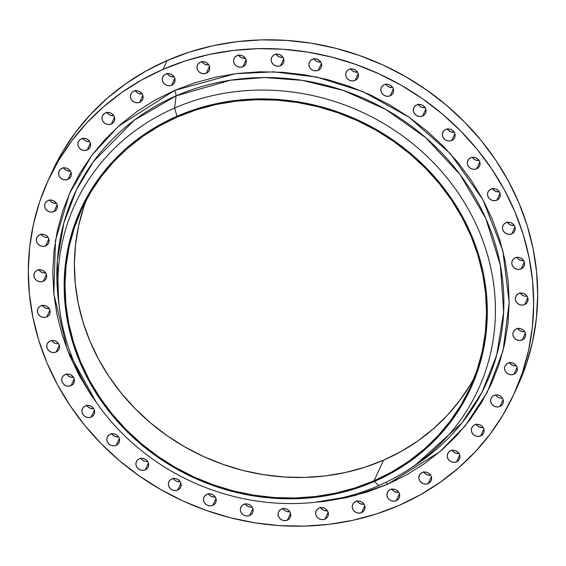 <?xml version="1.0" encoding="UTF-8"?>
<svg xmlns="http://www.w3.org/2000/svg" width="566" height="566" viewBox="0 0 566 566"><rect width="100%" height="100%" fill="white"/><g stroke="black" fill="none" stroke-linecap="round" stroke-linejoin="round"><path stroke-width="0.85" d="M81.271 138.903A6.474 5.943 24.6 0 1 88.565 140.241A6.474 5.943 24.6 0 1 90.143 147.118A6.474 5.943 24.6 0 1 87.235 149.933L90.369 143.078L87.235 149.933L89.166 148.568L90.355 146.573L90.61 144.252L89.902 141.96L88.331 140.035L86.138 138.783L83.662 138.387L81.271 138.903L79.339 140.269L78.15 142.264L77.889 144.585L78.603 146.877L80.174 148.801L82.367 150.054L84.843 150.45L87.235 149.933A6.474 5.943 24.6 0 1 79.94 148.596A6.474 5.943 24.6 0 1 78.363 141.719A6.474 5.943 24.6 0 1 81.271 138.903L81.271 138.903M105.389 112.988A6.474 5.943 24.6 0 1 112.684 114.325A6.474 5.943 24.6 0 1 114.261 121.195A6.474 5.943 24.6 0 1 111.353 124.011L114.495 117.155L111.353 124.011L113.285 122.652L114.474 120.657L114.728 118.336L114.021 116.037L112.45 114.113L110.257 112.86L107.781 112.464L105.389 112.988L103.458 114.346L102.269 116.341L102.014 118.662L102.722 120.961L104.293 122.879L106.486 124.138L108.962 124.534L111.353 124.011A6.474 5.943 24.6 0 1 104.059 122.673A6.474 5.943 24.6 0 1 102.481 115.804A6.474 5.943 24.6 0 1 105.389 112.988L105.389 112.988M133.76 91.225A6.474 5.943 24.6 0 1 141.054 92.562A6.474 5.943 24.6 0 1 142.632 99.432A6.474 5.943 24.6 0 1 139.724 102.248L142.858 95.392L139.724 102.248L141.656 100.889L142.844 98.894L143.099 96.574L142.391 94.274L140.821 92.357L138.628 91.098L136.151 90.701L133.76 91.225L131.828 92.583L130.64 94.579L130.385 96.899L131.093 99.199L132.663 101.123L134.857 102.375L137.333 102.771L139.724 102.248A6.474 5.943 24.6 0 1 132.43 100.911A6.474 5.943 24.6 0 1 130.852 94.041A6.474 5.943 24.6 0 1 133.76 91.225L133.76 91.225M165.682 74.16A6.474 5.943 24.6 0 1 172.977 75.497A6.474 5.943 24.6 0 1 174.554 82.367A6.474 5.943 24.6 0 1 171.647 85.183L174.781 78.327L171.647 85.183L173.578 83.825L174.767 81.829L175.021 79.509L174.314 77.209L172.743 75.285L170.55 74.033L168.074 73.637L165.682 74.16L163.751 75.519L162.562 77.514L162.3 79.834L163.015 82.134L164.586 84.051L166.779 85.31L169.255 85.707L171.647 85.183A6.474 5.943 24.6 0 1 164.352 83.846A6.474 5.943 24.6 0 1 162.775 76.976A6.474 5.943 24.6 0 1 165.682 74.16M200.371 62.21A6.474 5.943 24.6 0 1 207.665 63.548A6.474 5.943 24.6 0 1 209.243 70.417A6.474 5.943 24.6 0 1 206.328 73.233L209.47 66.378L206.328 73.233L208.267 71.868L209.455 69.88L209.71 67.559L209.003 65.26L207.432 63.335L205.239 62.083L202.762 61.687L200.371 62.21L198.433 63.569L197.251 65.564L196.989 67.885L197.704 70.184L199.274 72.101L201.461 73.361L203.944 73.757L206.328 73.233A6.474 5.943 24.6 0 1 199.034 71.896A6.474 5.943 24.6 0 1 197.463 65.026A6.474 5.943 24.6 0 1 200.371 62.21L200.371 62.21M236.97 55.666A6.474 5.943 24.6 0 1 244.264 57.003A6.474 5.943 24.6 0 1 245.842 63.873A6.474 5.943 24.6 0 1 242.927 66.689L246.069 59.833L242.927 66.689L244.866 65.331L246.054 63.335L246.309 61.015L245.602 58.715L244.031 56.798L241.838 55.539L239.361 55.143L236.97 55.666L235.039 57.032L233.85 59.02L233.588 61.34L234.303 63.64L235.873 65.564L238.067 66.816L240.543 67.213L242.927 66.689A6.474 5.943 24.6 0 1 235.64 65.352A6.474 5.943 24.6 0 1 234.062 58.482A6.474 5.943 24.6 0 1 236.97 55.666L236.97 55.666M274.581 54.697A6.474 5.943 24.6 0 1 281.875 56.034A6.474 5.943 24.6 0 1 283.446 62.904A6.474 5.943 24.6 0 1 280.538 65.72L283.679 58.864L280.538 65.72L282.476 64.361L283.665 62.366L283.92 60.046L283.212 57.746L281.642 55.822L279.448 54.569L276.965 54.173L274.581 54.697L272.642 56.055L271.461 58.05L271.199 60.371L271.913 62.67L273.484 64.588L275.67 65.847L278.154 66.243L280.538 65.72A6.474 5.943 24.6 0 1 273.244 64.383A6.474 5.943 24.6 0 1 271.673 57.513A6.474 5.943 24.6 0 1 274.581 54.697L274.581 54.697M312.276 59.317A6.474 5.943 24.6 0 1 319.571 60.654A6.474 5.943 24.6 0 1 321.141 67.531A6.474 5.943 24.6 0 1 318.233 70.34L321.375 63.484L318.233 70.34L320.172 68.981L321.354 66.986L321.615 64.666L320.901 62.366L319.33 60.449L317.144 59.189L314.661 58.793L312.276 59.317L310.338 60.682L309.149 62.67L308.895 64.998L309.602 67.29L311.173 69.215L313.366 70.467L315.842 70.863L318.233 70.34A6.474 5.943 24.6 0 1 310.939 69.002A6.474 5.943 24.6 0 1 309.369 62.133A6.474 5.943 24.6 0 1 312.276 59.317M349.123 69.42A6.474 5.943 24.6 0 1 356.417 70.757A6.474 5.943 24.6 0 1 357.995 77.634A6.474 5.943 24.6 0 1 355.087 80.443L358.221 73.587L355.087 80.443L357.019 79.084L358.207 77.089L358.462 74.769L357.754 72.476L356.184 70.552L353.991 69.3L351.514 68.896L349.123 69.42L347.191 70.785L346.003 72.773L345.741 75.101L346.456 77.393L348.026 79.318L350.22 80.57L352.696 80.966L355.087 80.443A6.474 5.943 24.6 0 1 347.793 79.106A6.474 5.943 24.6 0 1 346.215 72.236A6.474 5.943 24.6 0 1 349.123 69.42M384.222 84.758A6.474 5.943 24.6 0 1 391.516 86.096A6.474 5.943 24.6 0 1 393.094 92.966A6.474 5.943 24.6 0 1 390.186 95.781L393.32 88.926L390.186 95.781L392.118 94.423L393.306 92.428L393.561 90.107L392.854 87.808L391.283 85.883L389.09 84.631L386.613 84.235L384.222 84.758L382.291 86.117L381.102 88.112L380.84 90.433L381.555 92.732L383.125 94.649L385.319 95.909L387.795 96.305L390.186 95.781A6.474 5.943 24.6 0 1 382.892 94.444A6.474 5.943 24.6 0 1 381.314 87.574A6.474 5.943 24.6 0 1 384.222 84.758L384.222 84.758M416.703 104.943A6.474 5.943 24.6 0 1 423.998 106.281A6.474 5.943 24.6 0 1 425.575 113.158A6.474 5.943 24.6 0 1 422.668 115.973L425.809 109.118L422.668 115.973L424.599 114.608L425.788 112.613L426.042 110.292L425.335 108L423.764 106.075L421.571 104.823L419.095 104.427L416.703 104.943L414.772 106.309L413.583 108.304L413.329 110.625L414.036 112.917L415.607 114.841L417.8 116.094L420.276 116.49L422.668 115.973A6.474 5.943 24.6 0 1 415.373 114.636A6.474 5.943 24.6 0 1 413.796 107.759A6.474 5.943 24.6 0 1 416.703 104.943M445.775 129.494A6.474 5.943 24.6 0 1 453.069 130.831A6.474 5.943 24.6 0 1 454.64 137.701A6.474 5.943 24.6 0 1 451.732 140.517L454.873 133.661L451.732 140.517L453.67 139.158L454.859 137.163L455.114 134.842L454.406 132.543L452.835 130.619L450.642 129.366L448.166 128.97L445.775 129.494L443.836 130.852L442.654 132.847L442.393 135.168L443.107 137.467L444.678 139.385L446.864 140.644L449.347 141.04L451.732 140.517A6.474 5.943 24.6 0 1 444.437 139.179A6.474 5.943 24.6 0 1 442.867 132.31A6.474 5.943 24.6 0 1 445.775 129.494M470.714 157.794A6.474 5.943 24.6 0 1 478.008 159.131A6.474 5.943 24.6 0 1 479.579 166.001A6.474 5.943 24.6 0 1 476.671 168.817L479.812 161.961L476.671 168.817L478.61 167.451L479.791 165.463L480.053 163.142L479.338 160.843L477.768 158.919L475.582 157.666L473.098 157.27L470.714 157.794L468.775 159.152L467.587 161.147L467.332 163.468L468.04 165.767L469.61 167.685L471.803 168.944L474.28 169.34L476.671 168.817A6.474 5.943 24.6 0 1 469.377 167.479A6.474 5.943 24.6 0 1 467.799 160.602A6.474 5.943 24.6 0 1 470.714 157.794M490.906 189.143A6.474 5.943 24.6 0 1 498.193 190.48A6.474 5.943 24.6 0 1 499.771 197.357A6.474 5.943 24.6 0 1 496.863 200.173L500.004 193.317L496.863 200.173L498.802 198.808L499.983 196.812L500.245 194.492L499.53 192.199L497.96 190.275L495.774 189.023L493.29 188.627L490.906 189.143L488.967 190.509L487.779 192.504L487.524 194.824L488.232 197.117L489.802 199.041L491.995 200.293L494.472 200.689L496.863 200.173A6.474 5.943 24.6 0 1 489.569 198.836A6.474 5.943 24.6 0 1 487.991 191.959A6.474 5.943 24.6 0 1 490.906 189.143M505.855 222.785A6.474 5.943 24.6 0 1 513.15 224.122A6.474 5.943 24.6 0 1 514.72 230.992A6.474 5.943 24.6 0 1 511.813 233.808L514.954 226.952L511.813 233.808L513.751 232.449L514.933 230.454L515.194 228.133L514.48 225.834L512.909 223.91L510.723 222.657L508.24 222.261L505.855 222.785L503.917 224.143L502.728 226.138L502.474 228.459L503.181 230.758L504.752 232.676L506.945 233.935L509.421 234.331L511.813 233.808A6.474 5.943 24.6 0 1 504.518 232.47A6.474 5.943 24.6 0 1 502.941 225.601A6.474 5.943 24.6 0 1 505.855 222.785M515.194 257.877A6.474 5.943 24.6 0 1 522.489 259.214A6.474 5.943 24.6 0 1 524.059 266.084A6.474 5.943 24.6 0 1 521.152 268.9L524.293 262.044L521.152 268.9L523.09 267.541L524.272 265.546L524.533 263.225L523.819 260.926L522.248 259.009L520.062 257.749L517.579 257.353L515.194 257.877L513.256 259.242L512.067 261.23L511.813 263.551L512.52 265.85L514.091 267.775L516.284 269.027L518.76 269.423L521.152 268.9A6.474 5.943 24.6 0 1 513.857 267.562A6.474 5.943 24.6 0 1 512.28 260.693A6.474 5.943 24.6 0 1 515.194 257.877M518.689 293.563A6.474 5.943 24.6 0 1 525.984 294.9A6.474 5.943 24.6 0 1 527.562 301.77A6.474 5.943 24.6 0 1 524.654 304.586L527.788 297.73L524.654 304.586L526.585 303.227L527.774 301.232L528.028 298.912L527.321 296.612L525.75 294.688L523.557 293.436L521.081 293.039L518.689 293.563L516.758 294.921L515.569 296.917L515.308 299.237L516.022 301.536L517.593 303.454L519.786 304.713L522.262 305.109L524.654 304.586A6.474 5.943 24.6 0 1 517.359 303.249A6.474 5.943 24.6 0 1 515.782 296.379A6.474 5.943 24.6 0 1 518.689 293.563M516.263 328.959A6.474 5.943 24.6 0 1 523.557 330.296A6.474 5.943 24.6 0 1 525.135 337.166A6.474 5.943 24.6 0 1 522.22 339.982L525.361 333.126L522.22 339.982L524.158 338.624L525.347 336.629L525.602 334.308L524.894 332.009L523.324 330.091L521.13 328.832L518.654 328.436L516.263 328.959L514.324 330.318L513.143 332.313L512.881 334.633L513.595 336.933L515.166 338.857L517.352 340.109L519.836 340.506L522.22 339.982A6.474 5.943 24.6 0 1 514.926 338.645A6.474 5.943 24.6 0 1 513.355 331.775A6.474 5.943 24.6 0 1 516.263 328.959L516.263 328.959M507.971 363.195A6.474 5.943 24.6 0 1 515.265 364.532A6.474 5.943 24.6 0 1 516.836 371.409A6.474 5.943 24.6 0 1 513.928 374.225L517.069 367.369L513.928 374.225L515.867 372.86L517.048 370.864L517.31 368.544L516.595 366.252L515.025 364.327L512.838 363.075L510.355 362.679L507.971 363.195L506.032 364.561L504.844 366.556L504.589 368.876L505.297 371.169L506.867 373.093L509.06 374.345L511.537 374.742L513.928 374.225A6.474 5.943 24.6 0 1 506.634 372.888A6.474 5.943 24.6 0 1 505.063 366.011A6.474 5.943 24.6 0 1 507.971 363.195M494.012 395.436A6.474 5.943 24.6 0 1 501.306 396.773A6.474 5.943 24.6 0 1 502.877 403.643A6.474 5.943 24.6 0 1 499.969 406.459L503.11 399.603L499.969 406.459L501.908 405.1L503.096 403.105L503.351 400.785L502.643 398.485L501.073 396.561L498.879 395.309L496.396 394.912L494.012 395.436L492.073 396.794L490.892 398.789L490.63 401.11L491.345 403.409L492.915 405.327L495.101 406.586L497.585 406.982L499.969 406.459A6.474 5.943 24.6 0 1 492.675 405.122A6.474 5.943 24.6 0 1 491.104 398.252A6.474 5.943 24.6 0 1 494.012 395.436M474.733 424.875A6.474 5.943 24.6 0 1 482.027 426.212A6.474 5.943 24.6 0 1 483.605 433.082A6.474 5.943 24.6 0 1 480.697 435.898L483.838 429.042L480.697 435.898L482.628 434.539L483.817 432.544L484.079 430.224L483.364 427.924L481.793 426.007L479.6 424.748L477.124 424.351L474.733 424.875L472.801 426.233L471.612 428.229L471.358 430.549L472.065 432.849L473.636 434.773L475.829 436.025L478.305 436.421L480.697 435.898A6.474 5.943 24.6 0 1 473.402 434.561A6.474 5.943 24.6 0 1 471.825 427.691A6.474 5.943 24.6 0 1 474.733 424.875L474.733 424.875M450.614 450.798A6.474 5.943 24.6 0 1 457.908 452.135A6.474 5.943 24.6 0 1 459.486 459.005A6.474 5.943 24.6 0 1 456.578 461.821L459.719 454.965L456.578 461.821L458.51 460.455L459.698 458.467L459.953 456.139L459.245 453.847L457.675 451.923L455.481 450.67L453.005 450.274L450.614 450.798L448.682 452.156L447.494 454.151L447.239 456.472L447.947 458.771L449.517 460.689L451.71 461.948L454.187 462.344L456.578 461.821A6.474 5.943 24.6 0 1 449.284 460.483A6.474 5.943 24.6 0 1 447.706 453.607A6.474 5.943 24.6 0 1 450.614 450.798L450.614 450.798M422.243 472.553A6.474 5.943 24.6 0 1 429.537 473.891A6.474 5.943 24.6 0 1 431.115 480.767A6.474 5.943 24.6 0 1 428.207 483.583L431.349 476.728L428.207 483.583L430.139 482.218L431.327 480.223L431.582 477.902L430.875 475.61L429.304 473.685L427.111 472.433L424.634 472.037L422.243 472.553L420.312 473.919L419.123 475.907L418.868 478.235L419.576 480.527L421.146 482.451L423.34 483.704L425.816 484.1L428.207 483.583A6.474 5.943 24.6 0 1 420.913 482.246A6.474 5.943 24.6 0 1 419.335 475.369A6.474 5.943 24.6 0 1 422.243 472.553L422.243 472.553M390.321 489.625A6.474 5.943 24.6 0 1 397.615 490.963A6.474 5.943 24.6 0 1 399.193 497.832A6.474 5.943 24.6 0 1 396.285 500.648L399.426 493.793L396.285 500.648L398.216 499.283L399.405 497.295L399.66 494.967L398.952 492.675L397.382 490.75L395.188 489.498L392.712 489.102L390.321 489.625L388.389 490.984L387.201 492.979L386.946 495.3L387.653 497.592L389.224 499.516L391.417 500.768L393.894 501.165L396.285 500.648A6.474 5.943 24.6 0 1 388.991 499.311A6.474 5.943 24.6 0 1 387.413 492.434A6.474 5.943 24.6 0 1 390.321 489.625M396.122 480.343A6.474 5.943 -155.4 0 0 394.353 480.817A6.474 5.943 -155.4 0 0 392.542 482.048M355.632 501.575A6.474 5.943 24.6 0 1 362.926 502.912A6.474 5.943 24.6 0 1 364.504 509.782A6.474 5.943 24.6 0 1 361.596 512.598L364.737 505.742L361.596 512.598L363.528 511.232L364.716 509.244L364.978 506.924L364.263 504.624L362.693 502.7L360.5 501.448L358.023 501.052L355.632 501.575L353.7 502.933L352.512 504.929L352.257 507.249L352.965 509.549L354.535 511.466L356.729 512.725L359.205 513.121L361.596 512.598A6.474 5.943 24.6 0 1 354.302 511.261A6.474 5.943 24.6 0 1 352.724 504.391A6.474 5.943 24.6 0 1 355.632 501.575L355.632 501.575M319.033 508.112A6.474 5.943 24.6 0 1 326.327 509.45A6.474 5.943 24.6 0 1 327.905 516.326A6.474 5.943 24.6 0 1 324.997 519.135L328.139 512.287L324.997 519.135L326.929 517.777L328.117 515.782L328.379 513.461L327.664 511.169L326.094 509.244L323.901 507.992L321.424 507.596L319.033 508.112L317.101 509.478L315.913 511.466L315.658 513.794L316.366 516.086L317.936 518.01L320.13 519.263L322.606 519.659L324.997 519.135A6.474 5.943 24.6 0 1 317.703 517.798A6.474 5.943 24.6 0 1 316.125 510.928A6.474 5.943 24.6 0 1 319.033 508.112L319.033 508.112M281.429 509.089A6.474 5.943 24.6 0 1 288.724 510.426A6.474 5.943 24.6 0 1 290.294 517.296A6.474 5.943 24.6 0 1 287.387 520.112L290.528 513.256L287.387 520.112L289.325 518.746L290.507 516.758L290.768 514.43L290.054 512.138L288.483 510.214L286.297 508.961L283.814 508.565L281.429 509.089L279.491 510.447L278.302 512.442L278.048 514.763L278.755 517.062L280.326 518.98L282.519 520.239L284.995 520.635L287.387 520.112A6.474 5.943 24.6 0 1 280.092 518.774A6.474 5.943 24.6 0 1 278.522 511.897A6.474 5.943 24.6 0 1 281.429 509.089L281.429 509.089M243.734 504.462A6.474 5.943 24.6 0 1 251.028 505.799A6.474 5.943 24.6 0 1 252.599 512.676A6.474 5.943 24.6 0 1 249.691 515.485L252.832 508.629L249.691 515.485L251.629 514.126L252.818 512.131L253.073 509.81L252.365 507.511L250.795 505.594L248.601 504.334L246.118 503.938L243.734 504.462L241.795 505.827L240.614 507.815L240.352 510.136L241.066 512.435L242.637 514.36L244.823 515.612L247.307 516.008L249.691 515.485A6.474 5.943 24.6 0 1 242.397 514.147A6.474 5.943 24.6 0 1 240.826 507.278A6.474 5.943 24.6 0 1 243.734 504.462M206.88 494.359A6.474 5.943 24.6 0 1 214.174 495.696A6.474 5.943 24.6 0 1 215.752 502.566A6.474 5.943 24.6 0 1 212.844 505.381L215.986 498.526L212.844 505.381L214.776 504.023L215.964 502.028L216.219 499.707L215.512 497.408L213.941 495.491L211.748 494.231L209.271 493.835L206.88 494.359L204.949 495.724L203.76 497.712L203.505 500.033L204.213 502.332L205.783 504.256L207.977 505.509L210.453 505.905L212.844 505.381A6.474 5.943 24.6 0 1 205.55 504.044A6.474 5.943 24.6 0 1 203.972 497.174A6.474 5.943 24.6 0 1 206.88 494.359M171.781 479.027A6.474 5.943 24.6 0 1 179.075 480.364A6.474 5.943 24.6 0 1 180.653 487.234A6.474 5.943 24.6 0 1 177.745 490.05L180.887 483.194L177.745 490.05L179.677 488.684L180.865 486.696L181.127 484.369L180.412 482.076L178.842 480.152L176.649 478.9L174.172 478.503L171.781 479.027L169.85 480.385L168.661 482.381L168.406 484.701L169.114 487.001L170.684 488.918L172.878 490.177L175.354 490.573L177.745 490.05A6.474 5.943 24.6 0 1 170.451 488.713A6.474 5.943 24.6 0 1 168.873 481.836A6.474 5.943 24.6 0 1 171.781 479.027L171.781 479.027M139.3 458.835A6.474 5.943 24.6 0 1 146.594 460.172A6.474 5.943 24.6 0 1 148.172 467.042A6.474 5.943 24.6 0 1 145.264 469.858L148.398 463.002L145.264 469.858L147.195 468.499L148.384 466.504L148.639 464.184L147.931 461.884L146.361 459.967L144.167 458.708L141.691 458.311L139.3 458.835L137.368 460.193L136.18 462.189L135.918 464.509L136.632 466.808L138.203 468.733L140.396 469.985L142.873 470.381L145.264 469.858A6.474 5.943 24.6 0 1 137.97 468.521A6.474 5.943 24.6 0 1 136.392 461.651A6.474 5.943 24.6 0 1 139.3 458.835M110.236 434.292A6.474 5.943 24.6 0 1 117.53 435.629A6.474 5.943 24.6 0 1 119.101 442.499A6.474 5.943 24.6 0 1 116.193 445.315L119.334 438.459L116.193 445.315L118.131 443.949L119.313 441.961L119.575 439.633L118.86 437.341L117.289 435.417L115.103 434.164L112.62 433.768L110.236 434.292L108.297 435.65L107.108 437.645L106.854 439.966L107.561 442.258L109.132 444.183L111.325 445.442L113.801 445.838L116.193 445.315A6.474 5.943 24.6 0 1 108.898 443.977A6.474 5.943 24.6 0 1 107.321 437.101A6.474 5.943 24.6 0 1 110.236 434.292M61.998 168.35A6.474 5.943 24.6 0 1 69.293 169.687A6.474 5.943 24.6 0 1 70.863 176.557A6.474 5.943 24.6 0 1 67.955 179.372L71.097 172.517L67.955 179.372L69.894 178.007L71.075 176.019L71.337 173.691L70.623 171.399L69.052 169.475L66.866 168.222L64.383 167.826L61.998 168.35L60.06 169.708L58.871 171.703L58.616 174.024L59.324 176.316L60.895 178.24L63.088 179.5L65.564 179.896L67.955 179.372A6.474 5.943 24.6 0 1 60.661 178.035A6.474 5.943 24.6 0 1 59.083 171.158A6.474 5.943 24.6 0 1 61.998 168.35M48.039 200.583A6.474 5.943 24.6 0 1 55.334 201.92A6.474 5.943 24.6 0 1 56.904 208.79A6.474 5.943 24.6 0 1 53.996 211.606L57.138 204.75L53.996 211.606L55.935 210.248L57.124 208.253L57.378 205.932L56.671 203.633L55.1 201.715L52.907 200.456L50.424 200.06L48.039 200.583L46.101 201.942L44.919 203.937L44.657 206.257L45.372 208.557L46.943 210.481L49.129 211.734L51.612 212.13L53.996 211.606A6.474 5.943 24.6 0 1 46.702 210.269A6.474 5.943 24.6 0 1 45.131 203.399A6.474 5.943 24.6 0 1 48.039 200.583M39.74 234.819A6.474 5.943 24.6 0 1 47.035 236.156A6.474 5.943 24.6 0 1 48.612 243.033A6.474 5.943 24.6 0 1 45.704 245.842L48.846 238.994L45.704 245.842L47.636 244.484L48.825 242.489L49.086 240.168L48.372 237.876L46.801 235.951L44.608 234.699L42.132 234.303L39.74 234.819L37.809 236.185L36.62 238.173L36.365 240.5L37.073 242.793L38.644 244.717L40.837 245.969L43.313 246.366L45.704 245.842A6.474 5.943 24.6 0 1 38.41 244.505A6.474 5.943 24.6 0 1 36.832 237.635A6.474 5.943 24.6 0 1 39.74 234.819L39.74 234.819M37.314 270.223A6.474 5.943 24.6 0 1 44.608 271.553A6.474 5.943 24.6 0 1 46.186 278.43A6.474 5.943 24.6 0 1 43.278 281.245L46.419 274.39L43.278 281.245L45.209 279.88L46.398 277.892L46.653 275.564L45.945 273.272L44.374 271.347L42.181 270.095L39.705 269.699L37.314 270.223L35.382 271.581L34.193 273.576L33.939 275.897L34.646 278.189L36.217 280.113L38.41 281.366L40.886 281.762L43.278 281.245A6.474 5.943 24.6 0 1 35.983 279.908A6.474 5.943 24.6 0 1 34.406 273.031A6.474 5.943 24.6 0 1 37.314 270.223M40.816 305.902A6.474 5.943 24.6 0 1 48.11 307.239A6.474 5.943 24.6 0 1 49.681 314.116A6.474 5.943 24.6 0 1 46.773 316.925L49.914 310.069L46.773 316.925L48.711 315.566L49.9 313.571L50.155 311.25L49.447 308.958L47.877 307.034L45.683 305.781L43.207 305.385L40.816 305.902L38.877 307.267L37.696 309.255L37.434 311.583L38.148 313.875L39.719 315.8L41.905 317.052L44.389 317.448L46.773 316.925A6.474 5.943 24.6 0 1 39.478 315.587A6.474 5.943 24.6 0 1 37.908 308.718A6.474 5.943 24.6 0 1 40.816 305.902M50.155 341.001A6.474 5.943 24.6 0 1 57.449 342.338A6.474 5.943 24.6 0 1 59.02 349.208A6.474 5.943 24.6 0 1 56.112 352.024L59.253 345.168L56.112 352.024L58.05 350.658L59.239 348.67L59.494 346.342L58.786 344.05L57.216 342.126L55.022 340.874L52.546 340.477L50.155 341.001L48.216 342.359L47.035 344.354L46.773 346.675L47.487 348.967L49.058 350.892L51.244 352.144L53.728 352.54L56.112 352.024A6.474 5.943 24.6 0 1 48.818 350.687A6.474 5.943 24.6 0 1 47.247 343.81A6.474 5.943 24.6 0 1 50.155 341.001M85.296 405.992A6.474 5.943 24.6 0 1 92.591 407.329A6.474 5.943 24.6 0 1 94.161 414.199A6.474 5.943 24.6 0 1 91.253 417.015L94.395 410.159L91.253 417.015L93.192 415.656L94.381 413.661L94.635 411.341L93.928 409.041L92.357 407.117L90.164 405.864L87.688 405.468L85.296 405.992L83.358 407.35L82.176 409.345L81.914 411.666L82.629 413.965L84.2 415.883L86.386 417.142L88.869 417.538L91.253 417.015A6.474 5.943 24.6 0 1 83.959 415.677A6.474 5.943 24.6 0 1 82.388 408.808A6.474 5.943 24.6 0 1 85.296 405.992M65.104 374.635A6.474 5.943 24.6 0 1 72.398 375.973A6.474 5.943 24.6 0 1 73.969 382.842A6.474 5.943 24.6 0 1 71.061 385.658L74.203 378.803L71.061 385.658L73 384.3L74.188 382.305L74.443 379.984L73.736 377.685L72.165 375.767L69.972 374.508L67.496 374.112L65.104 374.635L63.166 375.994L61.984 377.989L61.722 380.31L62.437 382.609L64.008 384.533L66.194 385.786L68.677 386.182L71.061 385.658A6.474 5.943 24.6 0 1 63.767 384.321A6.474 5.943 24.6 0 1 62.196 377.451A6.474 5.943 24.6 0 1 65.104 374.635M411.963 467.318A226.669 207.871 -155.4 0 0 415.281 465.195L462.033 422.83L482.013 392.188L496.757 354.953L503.648 312L500.408 265.433L485.784 218.441L460.186 174.731L425.71 137.658L385.644 109.365L343.52 90.496L302.371 80.379L264.272 77.542L230.355 80.238L176.047 95.887A4.861 1.5 66.5 0 0 174.498 90.468L235.272 73.722L273.711 71.854L316.896 77.096L363.032 91.664L408.963 117.148L450.402 153.704L482.819 199.48L502.82 250.66L509.188 302.499L503.068 350.651L487.269 392.196L465.146 425.894L439.718 451.845L387.469 484.34L406.735 474.775L424.797 463.405L441.473 450.338L456.599 435.7L470.042 419.639L481.659 402.299L491.338 383.854L499 364.483L504.561 344.369L507.964 323.71L509.181 302.697L508.204 281.535L505.042 260.431L499.714 239.588L492.286 219.205L482.819 199.48L471.414 180.596L458.17 162.746L443.22 146.099L426.707 130.803L408.793 117.021L389.649 104.88L369.449 94.501L348.408 85.975L326.716 79.389L304.579 74.804L282.222 72.271L259.844 71.811L237.678 73.424L215.922 77.096L194.796 82.799L174.498 90.468L155.233 100.033L137.17 111.403L120.494 124.47L105.368 139.102L91.925 155.169L80.308 172.503L70.63 190.947L62.968 210.319L57.407 230.433L54.003 251.099L52.787 272.112L53.763 293.273L56.925 314.378L62.253 335.221L69.682 355.604L79.148 375.329L90.553 394.205L96.178 402.221L67.375 349.915L53.848 294.122L55.454 240.571L69.427 193.614L91.749 155.402L118.535 126.197L174.498 90.468A4.861 1.5 -113.5 0 1 176.047 95.887A226.669 207.871 -155.4 0 0 58.638 301.841L59.678 309.595A221.844 203.442 24.6 0 1 174.59 108.035A221.844 203.442 -155.4 0 0 83.181 381.109A221.844 203.442 -155.4 0 0 378.746 485.607L374.466 481.433A214.549 196.756 24.6 0 1 88.614 380.366A214.549 196.756 24.6 0 1 177.017 116.263L174.59 108.035L176.047 95.887L174.59 108.035A221.844 203.442 24.6 0 1 461.226 197.477A221.844 203.442 24.6 0 1 408.723 469.469A221.844 203.442 24.6 0 1 378.746 485.607A221.844 203.442 24.6 0 1 59.678 309.595M86.442 199.713A213.743 196.013 -155.4 0 0 147.337 420.17A213.743 196.013 -155.4 0 0 383.5 460.2L374.091 480.746A213.743 196.013 24.6 0 1 133.385 436.619A213.743 196.013 24.6 0 1 81.419 209.837A213.743 196.013 24.6 0 1 177.391 116.957L159.591 125.794L142.915 136.293L127.513 148.363L113.54 161.876L101.123 176.712L90.397 192.73L81.454 209.76L74.379 227.652L69.243 246.231L66.095 265.32L64.97 284.726L65.875 304.267L68.797 323.759L73.714 343.01L80.577 361.837L89.322 380.062L99.857 397.495L112.089 413.987L125.9 429.361L141.146 443.482L157.695 456.217L175.375 467.431L194.032 477.018L213.467 484.892L233.503 490.977L253.943 495.208L274.602 497.549L295.261 497.974L315.743 496.488L335.829 493.092L355.342 487.828L374.091 480.746L391.891 471.91L408.567 461.403L423.969 449.34L437.942 435.82L450.352 420.984L461.085 404.973L470.028 387.936L477.103 370.044L482.239 351.465L485.38 332.384L486.512 312.977L485.607 293.429L482.685 273.937L477.768 254.686L470.905 235.859L462.16 217.641L451.626 200.201L439.393 183.717L425.582 168.335L410.336 154.214L393.787 141.486L376.1 130.272L357.45 120.678L338.015 112.804L317.979 106.726L297.532 102.496L276.88 100.154L256.214 99.722L235.739 101.215L215.646 104.604L196.133 109.875L177.391 116.957A213.743 196.013 24.6 0 1 418.097 161.077A213.743 196.013 24.6 0 1 470.063 387.859A213.743 196.013 24.6 0 1 374.091 480.746L383.5 460.2A213.743 196.013 -155.4 0 0 474.45 377.437M513.949 394.113L517.982 385.305A256.242 234.989 -155.4 0 0 455.68 113.426A256.242 234.989 -155.4 0 0 167.112 60.534L163.079 69.335A256.242 234.989 24.6 0 1 451.647 122.235A256.242 234.989 24.6 0 1 513.949 394.113A256.242 234.989 24.6 0 1 398.888 505.466L398.888 505.466A256.242 234.989 24.6 0 1 110.32 452.574A256.242 234.989 24.6 0 1 48.018 180.696A256.242 234.989 24.6 0 1 163.079 69.335L167.112 60.534A256.242 234.989 -155.4 0 0 52.051 171.887L48.018 180.696M163.079 69.335L185.549 60.845L208.939 54.534L233.029 50.466L257.58 48.676L282.349 49.192L307.112 51.994L331.619 57.074L355.639 64.361L378.944 73.806L401.301 85.303L422.505 98.746L442.343 114.007L460.625 130.937L477.18 149.374L491.84 169.135L504.476 190.042L514.954 211.889L523.182 234.458L529.076 257.537L532.585 280.906L533.667 304.338L532.316 327.601L528.545 350.481L522.39 372.753L513.907 394.205L503.188 414.63L490.319 433.825L475.44 451.611L458.693 467.82L440.228 482.282L420.227 494.875L398.888 505.466L376.418 513.963L353.021 520.274L328.938 524.342L304.388 526.125L279.618 525.616L254.856 522.807L230.348 517.734L206.321 510.44L183.023 501.002L160.666 489.505L139.462 476.063L119.624 460.802L101.342 443.871L84.787 425.434L70.127 405.666L57.491 384.76L47.013 362.919L38.785 340.35L32.892 317.271L29.382 293.903L28.3 270.47L29.651 247.2L33.422 224.32L39.578 202.048L48.06 180.596L58.779 160.178L71.641 140.984L86.527 123.197L103.274 106.988L121.74 92.52L141.741 79.926L163.079 69.335M314.746 502.332L324.29 501.384L346.045 497.712L367.171 492.01L387.469 484.34L354.719 495.632L314.753 502.332M408.723 469.469L415.281 465.195A226.669 207.871 -155.4 0 0 468.924 187.282A226.669 207.871 -155.4 0 0 176.047 95.887L134.213 120.24L93.546 161.466L76.502 189.688L63.824 223.061L57.322 260.912L58.638 301.841M378.746 485.607A221.844 203.442 -155.4 0 0 470.155 212.533A221.844 203.442 -155.4 0 0 174.59 108.035L177.017 116.263A214.549 196.756 24.6 0 1 462.868 217.33A214.549 196.756 24.6 0 1 374.466 481.433L378.746 485.607M177.017 116.263L195.836 109.153L215.42 103.868L235.59 100.465L256.143 98.972L276.887 99.397L297.617 101.746L318.142 105.998L338.249 112.103L357.762 120.006L376.482 129.635L394.233 140.892L410.845 153.669L426.148 167.84L440.008 183.278L452.291 199.826L462.868 217.33L471.641 235.619L478.532 254.516L483.463 273.845L486.399 293.407L487.305 313.026L486.18 332.511L483.017 351.663L477.867 370.313L470.763 388.276L461.785 405.376L451.017 421.444L438.558 436.336L424.528 449.906L409.069 462.019L392.33 472.56L374.466 481.433L355.646 488.543L336.062 493.828L315.892 497.231L295.339 498.731L274.595 498.299L253.865 495.95L233.341 491.705L213.226 485.6L193.721 477.69L175 468.068L157.249 456.812L140.637 444.034L125.327 429.856L111.467 414.418L99.191 397.87L88.614 380.366L79.841 362.077L72.95 343.18L68.012 323.858L65.076 304.289L64.17 284.67L65.302 265.192L68.465 246.033L73.615 227.383L80.719 209.427L89.697 192.327L100.465 176.252L112.924 161.36L126.947 147.79L142.406 135.677L159.152 125.136L177.017 116.263M470.495 384.427L459.769 400.438L447.352 415.274L433.379 428.795L417.977 440.857L401.301 451.364L383.5 460.2L364.752 467.283L345.246 472.546L325.153 475.942L304.678 477.428L284.012 477.004L263.36 474.662L242.913 470.431L222.877 464.346L203.442 456.472L184.792 446.885L167.104 435.671L150.556 422.936L135.309 408.815L121.499 393.441L109.266 376.949L98.732 359.516L89.987 341.291L83.124 322.464L78.207 303.213L75.285 283.722L74.379 264.18L75.511 244.774L78.653 225.685L83.789 207.106M517.94 385.404L526.422 363.952L532.578 341.68L536.349 318.8L537.7 295.53L536.618 272.097L533.108 248.729L527.215 225.65L518.987 203.081L508.509 181.24L495.873 160.334L481.213 140.566L464.658 122.129L446.376 105.198L426.538 89.937L405.334 76.495L382.977 64.998L359.679 55.56L335.652 48.266L311.144 43.193L286.382 40.384L261.612 39.875L237.062 41.658L212.979 45.726L189.582 52.037L167.112 60.534L145.773 71.125L125.772 83.718L107.307 98.18L90.56 114.389L75.681 132.175L62.812 151.37L52.093 171.795M82.855 138.451A6.474 5.943 -155.4 0 0 89.676 141.578L86.4 141.252M84.207 139.993L82.636 138.076M106.981 112.535A6.474 5.943 -155.4 0 0 113.794 115.655L110.519 115.33L108.325 114.077L106.755 112.153M135.345 90.772A6.474 5.943 -155.4 0 0 142.165 93.899L138.889 93.567L136.696 92.315L135.125 90.39M167.267 73.707A6.474 5.943 -155.4 0 0 174.087 76.827L170.812 76.502L168.618 75.25L167.048 73.325M201.956 61.758A6.474 5.943 -155.4 0 0 208.776 64.878L205.5 64.552L203.307 63.3L201.737 61.376M238.555 55.213A6.474 5.943 -155.4 0 0 245.375 58.34L242.099 58.008L239.906 56.756L238.336 54.831M276.166 54.244A6.474 5.943 -155.4 0 0 282.986 57.364L279.703 57.039L277.517 55.786L275.946 53.862M313.861 58.864A6.474 5.943 -155.4 0 0 320.681 61.991L317.399 61.666L315.205 60.406L313.635 58.489M350.708 68.967A6.474 5.943 -155.4 0 0 357.528 72.094L354.252 71.769L352.059 70.509L350.488 68.592M385.807 84.306A6.474 5.943 -155.4 0 0 392.627 87.426L389.351 87.1L387.158 85.848L385.588 83.924M418.295 104.491A6.474 5.943 -155.4 0 0 425.116 107.618L421.833 107.292L419.639 106.033L418.069 104.116M447.359 129.041A6.474 5.943 -155.4 0 0 454.18 132.161L450.897 131.836L448.711 130.583L447.14 128.659M472.299 157.341A6.474 5.943 -155.4 0 0 479.119 160.461L475.836 160.136L473.643 158.883M492.491 188.69A6.474 5.943 -155.4 0 0 499.311 191.817L496.028 191.492L493.835 190.233L492.264 188.315M507.44 222.332A6.474 5.943 -155.4 0 0 514.261 225.452L510.978 225.126L508.784 223.874L507.214 221.95M516.779 257.424A6.474 5.943 -155.4 0 0 523.6 260.551L520.317 260.219L518.123 258.966M520.274 293.11A6.474 5.943 -155.4 0 0 527.095 296.23L526.295 296.301M523.819 295.905L521.626 294.653L520.055 292.728M517.848 328.506A6.474 5.943 -155.4 0 0 524.668 331.634L521.392 331.301L519.199 330.049L517.628 328.124M509.556 362.742A6.474 5.943 -155.4 0 0 516.376 365.869L513.093 365.544L510.9 364.285L509.329 362.367M495.597 394.983A6.474 5.943 -155.4 0 0 502.417 398.103L501.618 398.174M476.324 424.422A6.474 5.943 -155.4 0 0 483.145 427.549L479.862 427.217L477.669 425.965L476.098 424.04M452.206 450.345A6.474 5.943 -155.4 0 0 459.019 453.465L455.743 453.14L453.55 451.887L451.979 449.963M423.835 472.101A6.474 5.943 -155.4 0 0 430.655 475.228L427.372 474.902L425.179 473.643L423.609 471.726M391.913 489.173A6.474 5.943 -155.4 0 0 398.733 492.293L395.45 491.967L393.257 490.715L391.686 488.791M357.224 501.122A6.474 5.943 -155.4 0 0 364.044 504.242L360.761 503.917L358.568 502.665L356.997 500.74M320.625 507.66A6.474 5.943 -155.4 0 0 327.445 510.787L324.162 510.461L321.969 509.202L320.398 507.285M283.014 508.636A6.474 5.943 -155.4 0 0 289.834 511.756L286.552 511.431M284.358 510.178L282.788 508.254M245.319 504.009A6.474 5.943 -155.4 0 0 252.139 507.136L251.339 507.207M248.856 506.811L246.67 505.551L245.099 503.634M208.472 493.906A6.474 5.943 -155.4 0 0 215.292 497.033L212.009 496.7L209.816 495.448L208.246 493.524M173.373 478.574A6.474 5.943 -155.4 0 0 180.193 481.694L176.91 481.369M174.717 480.117L173.146 478.192M140.884 458.382A6.474 5.943 -155.4 0 0 147.705 461.509L146.905 461.573M144.429 461.177L142.236 459.925L140.665 458M111.82 433.839A6.474 5.943 -155.4 0 0 118.641 436.959L115.358 436.634L113.165 435.381L111.594 433.457M63.583 167.897A6.474 5.943 -155.4 0 0 70.403 171.017L67.121 170.691L64.927 169.439L63.357 167.515M49.624 200.131A6.474 5.943 -155.4 0 0 56.444 203.258L53.162 202.925L50.975 201.673L49.405 199.748M41.332 234.366A6.474 5.943 -155.4 0 0 48.152 237.494L47.346 237.564M42.676 235.909L41.106 233.991M38.905 269.77A6.474 5.943 -155.4 0 0 45.726 272.89L42.443 272.564L40.25 271.312L38.679 269.388M42.4 305.449A6.474 5.943 -155.4 0 0 49.221 308.576L45.938 308.251L43.752 306.991L42.181 305.074M51.739 340.548A6.474 5.943 -155.4 0 0 58.56 343.668L55.277 343.343L53.091 342.09M86.881 405.539A6.474 5.943 -155.4 0 0 93.701 408.659L90.418 408.334L88.232 407.081L86.662 405.157M66.689 374.183A6.474 5.943 -155.4 0 0 73.509 377.31L70.226 376.977L68.04 375.725L66.47 373.801M386.026 482.274A4.861 1.5 -113.5 0 1 387.469 484.34"/></g></svg>
